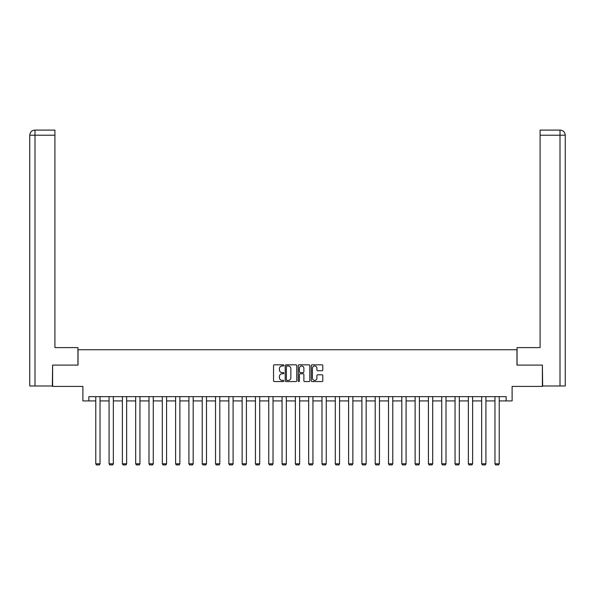 <?xml version="1.0" encoding="UTF-8"?>
<svg xmlns="http://www.w3.org/2000/svg" width="595" height="595" viewBox="0 0 595 595"><rect width="100%" height="100%" fill="white"/><g stroke="black" fill="none" stroke-linecap="round" stroke-linejoin="round"><path stroke-width="0.89" d="M283.852 365.404A0.588 0.588 0 0 0 283.265 364.824L274.369 364.824A0.84 0.84 0 0 0 273.536 365.657L273.536 380.726A0.84 0.84 0 0 0 274.369 381.566L283.265 381.566A0.588 0.588 0 0 0 283.852 380.978A0.588 0.588 0 0 0 283.265 380.391L282.112 380.391A2.678 2.678 0 0 1 279.434 377.713L279.434 376.457A2.678 2.678 0 0 1 282.112 373.779L283.265 373.779A0.588 0.588 0 0 0 283.852 373.191A0.588 0.588 0 0 0 283.265 372.604L282.112 372.604A2.678 2.678 0 0 1 279.434 369.926L279.434 368.669A2.678 2.678 0 0 1 282.112 365.992L283.265 365.992A0.588 0.588 0 0 0 283.852 365.404M321.969 370.722A0.84 0.84 0 0 0 322.802 369.889L322.802 365.657A0.84 0.84 0 0 0 321.969 364.824L312.092 364.824A0.84 0.84 0 0 0 311.252 365.657L311.252 380.726A0.84 0.84 0 0 0 312.092 381.566L321.969 381.566A0.84 0.84 0 0 0 322.802 380.726L322.802 375.624A0.84 0.84 0 0 0 321.969 374.783L317.737 374.783A0.84 0.84 0 0 0 316.904 375.624L316.904 378.152A2.239 2.239 0 0 1 314.666 380.391A2.239 2.239 0 0 1 312.427 378.152L312.427 368.231A2.239 2.239 0 0 1 314.666 365.992A2.239 2.239 0 0 1 316.904 368.231L316.904 369.889A0.84 0.84 0 0 0 317.737 370.722L321.969 370.722M88.863 400.918L88.863 396.649L506.137 396.649L506.137 400.918L512.109 400.918L512.109 386.415L542.387 386.415L542.387 365.092L516.973 365.092L516.973 349.734L78.027 349.734L78.027 365.092L52.613 365.092L52.613 386.415L82.891 386.415L82.891 400.918L95.773 400.918M296.764 365.657A0.84 0.84 0 0 0 295.931 364.824L286.054 364.824A0.84 0.84 0 0 0 285.213 365.657L285.213 380.726A0.84 0.84 0 0 0 286.054 381.566L295.931 381.566A0.84 0.84 0 0 0 296.764 380.726L296.764 365.657M299.069 364.824L308.946 364.824A0.84 0.84 0 0 1 309.787 365.657L309.787 380.726A0.84 0.84 0 0 1 308.946 381.566L304.722 381.566A0.84 0.84 0 0 1 303.881 380.726L303.881 374.619A0.84 0.84 0 0 0 303.048 373.779L300.244 373.779A0.84 0.84 0 0 0 299.404 374.619L299.404 380.978A0.588 0.588 0 0 1 298.816 381.566A0.588 0.588 0 0 1 298.236 380.978L298.236 365.657A0.84 0.84 0 0 1 299.069 364.824M100.034 400.918L109.078 400.918M113.34 400.918L122.384 400.918M126.646 400.918L135.69 400.918M139.951 400.918L148.995 400.918M153.265 400.918L162.301 400.918M166.57 400.918L175.607 400.918M179.876 400.918L188.912 400.918M193.182 400.918L202.226 400.918M206.487 400.918L215.531 400.918M219.793 400.918L228.837 400.918M233.099 400.918L242.143 400.918M246.404 400.918L255.448 400.918M259.71 400.918L268.754 400.918M273.023 400.918L282.06 400.918M286.329 400.918L295.365 400.918M299.635 400.918L308.671 400.918M312.94 400.918L321.977 400.918M326.246 400.918L335.29 400.918M339.552 400.918L348.596 400.918M352.857 400.918L361.901 400.918M366.163 400.918L375.207 400.918M379.469 400.918L388.513 400.918M392.774 400.918L401.818 400.918M406.088 400.918L415.124 400.918M419.393 400.918L428.43 400.918M432.699 400.918L441.735 400.918M446.005 400.918L455.049 400.918M459.31 400.918L468.354 400.918M472.616 400.918L481.66 400.918M485.922 400.918L494.966 400.918M499.227 400.918L506.137 400.918M286.969 365.992A0.588 0.588 0 0 0 286.388 366.579L286.388 379.811A0.588 0.588 0 0 0 286.969 380.391L288.188 380.391A2.678 2.678 0 0 0 290.866 377.713L290.866 368.669A2.678 2.678 0 0 0 288.188 365.992L286.969 365.992M303.881 368.275A2.239 2.239 0 0 0 301.643 366.037A2.239 2.239 0 0 0 299.404 368.275L299.404 371.771A0.84 0.84 0 0 0 300.244 372.604L303.048 372.604A0.84 0.84 0 0 0 303.881 371.771L303.881 368.275M100.034 396.649L100.034 463.795L95.773 463.795L95.773 396.649M100.034 463.795L99.395 464.903L96.412 464.903L95.773 463.795M77.945 365.092L77.945 347.606L54.911 347.606L54.911 135.214L34.993 135.214L34.993 385.991L52.353 385.991L52.613 365.092M34.993 385.991L29.75 385.991L29.75 135.214C30.055 132.105 31.758 130.394 34.86 130.097M54.911 130.097L34.874 130.097L54.911 130.097L54.911 135.214M34.867 130.097C31.758 130.402 30.047 132.105 29.75 135.214L34.993 135.214L34.993 130.097L36.146 130.097M517.055 365.092L517.055 347.606L540.089 347.606L540.089 130.097L560.126 130.097L540.089 130.097M565.25 385.991L565.25 334.807L565.25 385.991L542.647 385.991L542.387 365.092M558.854 130.097L560.007 130.097L560.007 135.214L540.089 135.214M560.007 385.991L560.007 135.214L565.25 135.214L565.25 334.807L565.25 135.214C564.945 132.105 563.242 130.394 560.14 130.097M113.34 396.649L113.34 463.795L109.078 463.795L109.078 396.649M113.34 463.795L112.7 464.903L109.718 464.903L109.078 463.795M126.646 396.649L126.646 463.795L122.384 463.795L122.384 396.649M126.646 463.795L126.006 464.903L123.024 464.903L122.384 463.795M139.951 396.649L139.951 463.795L135.69 463.795L135.69 396.649M139.951 463.795L139.312 464.903L136.329 464.903L135.69 463.795M153.265 396.649L153.265 463.795L148.995 463.795L148.995 396.649M153.265 463.795L152.625 464.903L149.635 464.903L148.995 463.795M166.57 396.649L166.57 463.795L162.301 463.795L162.301 396.649M166.57 463.795L165.931 464.903L162.941 464.903L162.301 463.795M179.876 396.649L179.876 463.795L175.607 463.795L175.607 396.649M179.876 463.795L179.236 464.903L176.246 464.903L175.607 463.795M193.182 396.649L193.182 463.795L188.912 463.795L188.912 396.649M193.182 463.795L192.542 464.903L189.552 464.903L188.912 463.795M206.487 396.649L206.487 463.795L202.226 463.795L202.226 396.649M206.487 463.795L205.848 464.903L202.865 464.903L202.226 463.795M219.793 396.649L219.793 463.795L215.531 463.795L215.531 396.649M219.793 463.795L219.153 464.903L216.171 464.903L215.531 463.795M233.099 396.649L233.099 463.795L228.837 463.795L228.837 396.649M233.099 463.795L232.459 464.903L229.477 464.903L228.837 463.795M246.404 396.649L246.404 463.795L242.143 463.795L242.143 396.649M246.404 463.795L245.765 464.903L242.782 464.903L242.143 463.795M259.71 396.649L259.71 463.795L255.448 463.795L255.448 396.649M259.71 463.795L259.07 464.903L256.088 464.903L255.448 463.795M273.023 396.649L273.023 463.795L268.754 463.795L268.754 396.649M273.023 463.795L272.376 464.903L269.394 464.903L268.754 463.795M286.329 396.649L286.329 463.795L282.06 463.795L282.06 396.649M286.329 463.795L285.689 464.903L282.699 464.903L282.06 463.795M299.635 396.649L299.635 463.795L295.365 463.795L295.365 396.649M299.635 463.795L298.995 464.903L296.005 464.903L295.365 463.795M312.94 396.649L312.94 463.795L308.671 463.795L308.671 396.649M312.94 463.795L312.301 464.903L309.311 464.903L308.671 463.795M326.246 396.649L326.246 463.795L321.977 463.795L321.977 396.649M326.246 463.795L325.606 464.903L322.624 464.903L321.977 463.795M339.552 396.649L339.552 463.795L335.29 463.795L335.29 396.649M339.552 463.795L338.912 464.903L335.93 464.903L335.29 463.795M352.857 396.649L352.857 463.795L348.596 463.795L348.596 396.649M352.857 463.795L352.218 464.903L349.235 464.903L348.596 463.795M366.163 396.649L366.163 463.795L361.901 463.795L361.901 396.649M366.163 463.795L365.523 464.903L362.541 464.903L361.901 463.795M379.469 396.649L379.469 463.795L375.207 463.795L375.207 396.649M379.469 463.795L378.829 464.903L375.847 464.903L375.207 463.795M392.774 396.649L392.774 463.795L388.513 463.795L388.513 396.649M392.774 463.795L392.135 464.903L389.152 464.903L388.513 463.795M406.088 396.649L406.088 463.795L401.818 463.795L401.818 396.649M406.088 463.795L405.448 464.903L402.458 464.903L401.818 463.795M419.393 396.649L419.393 463.795L415.124 463.795L415.124 396.649M419.393 463.795L418.754 464.903L415.764 464.903L415.124 463.795M432.699 396.649L432.699 463.795L428.43 463.795L428.43 396.649M432.699 463.795L432.059 464.903L429.069 464.903L428.43 463.795M446.005 396.649L446.005 463.795L441.735 463.795L441.735 396.649M446.005 463.795L445.365 464.903L442.375 464.903L441.735 463.795M459.31 396.649L459.31 463.795L455.049 463.795L455.049 396.649M459.31 463.795L458.671 464.903L455.688 464.903L455.049 463.795M472.616 396.649L472.616 463.795L468.354 463.795L468.354 396.649M472.616 463.795L471.976 464.903L468.994 464.903L468.354 463.795M485.922 396.649L485.922 463.795L481.66 463.795L481.66 396.649M485.922 463.795L485.282 464.903L482.3 464.903L481.66 463.795M499.227 396.649L499.227 463.795L494.966 463.795L494.966 396.649M499.227 463.795L498.588 464.903L495.605 464.903L494.966 463.795M29.75 135.214L29.75 334.807"/></g></svg>

